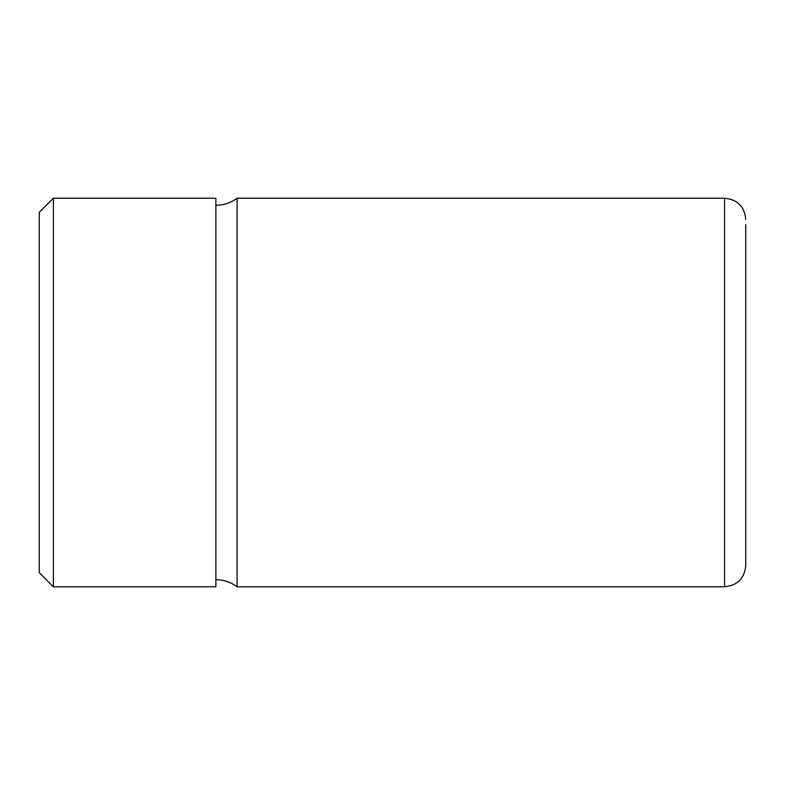 <?xml version="1.0" encoding="UTF-8"?>
<svg xmlns="http://www.w3.org/2000/svg" width="785" height="785" viewBox="0 0 785 785"><rect width="100%" height="100%" fill="white"/><g stroke="black" fill="none" stroke-linecap="round" stroke-linejoin="round"><path stroke-width="1.18" d="M39.25 306.13L39.25 572.658L53.38 586.788L53.38 198.212L39.25 212.343L39.25 306.13M53.38 586.788L215.875 586.788L215.875 198.212L53.38 198.212M237.07 198.212L724.555 198.212L724.555 586.788L237.07 586.788L237.07 198.212C230.77 202.854 223.705 205.209 215.875 205.277M724.555 586.788C737.429 585.532 744.494 578.466 745.75 565.592L745.75 224.706M237.07 586.788C230.77 582.146 223.705 579.791 215.875 579.722M724.555 198.212C737.429 199.469 744.494 206.533 745.75 219.407"/></g></svg>
